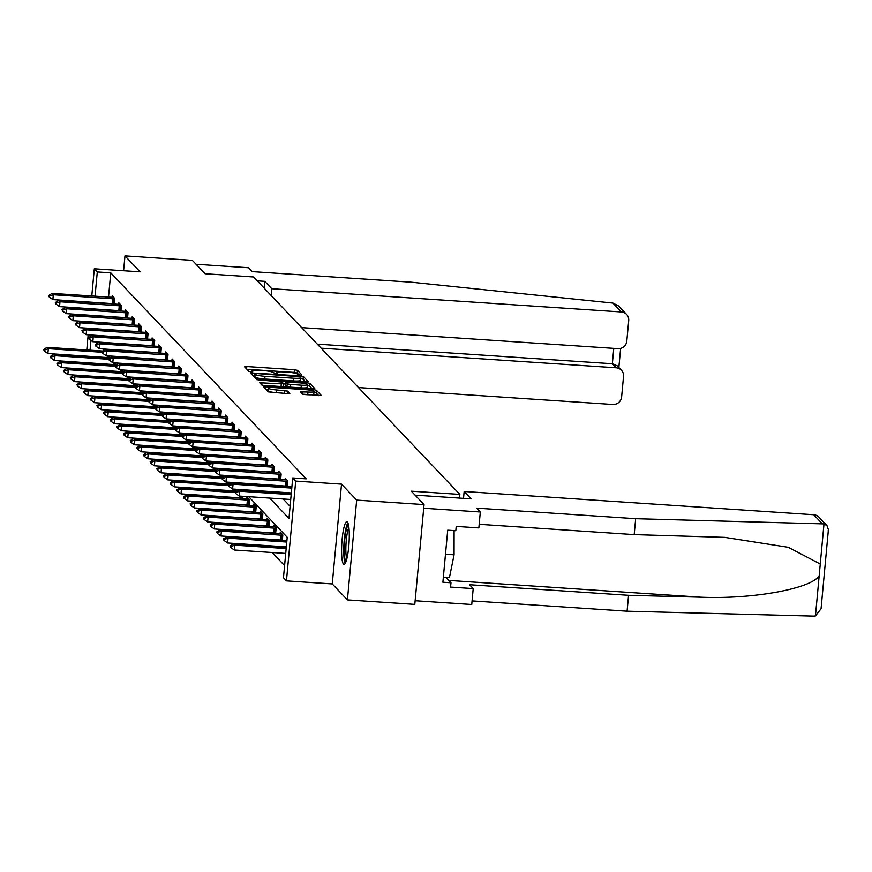 <?xml version="1.0" encoding="UTF-8"?>
<svg xmlns="http://www.w3.org/2000/svg" width="872" height="872" viewBox="0 0 872 872"><rect width="100%" height="100%" fill="white"/><g stroke="black" fill="none" stroke-linecap="round" stroke-linejoin="round"><path stroke-width="1.31" d="M300.382 375.211L301.941 375.025L297.483 370.338L294.42 369.717L246.798 366.545L244.574 366.818L249.021 371.505L252.749 371.799L252.15 371.145A8.611 1.297 5.3 0 1 252.052 370.916A8.611 1.297 5.3 0 1 259.278 370.295L263.246 370.556A8.611 1.297 5.3 0 1 273.056 372.54L275.781 373.576L277.361 373.434L276.762 372.78A8.611 1.297 5.3 0 1 276.653 372.551A8.611 1.297 5.3 0 1 283.88 371.93L287.847 372.191A8.611 1.297 5.3 0 1 297.657 374.175L300.382 375.211M347.383 522.001A21.375 3.597 -86.2 0 0 346.849 521.707A21.375 3.597 -86.2 0 0 341.966 541.163A21.375 3.597 -86.2 0 0 343.481 564.075A21.375 3.597 -86.2 0 0 344.015 564.369A21.375 3.597 -86.2 0 0 348.898 544.913A21.375 3.597 -86.2 0 0 347.383 522.001M302.649 394.188L321.332 395.507L316.362 390.22L313.288 389.61L263.409 386.634L268.391 391.91L287.586 393.61L289.853 393.414L287.706 391.114L276.631 389.958A7.194 1.09 5.3 0 1 268.347 388.116A7.194 1.09 5.3 0 1 274.397 387.593L305.745 389.686A7.194 1.09 5.3 0 1 314.029 391.528A7.194 1.09 5.3 0 1 307.98 392.04L300.502 391.888L302.649 394.188M424.054 504.594L414.8 604.383L347.416 599.903L356.681 500.114L424.054 504.594L411.344 491.187L459.86 494.413L253.589 276.98L205.073 273.754L192.363 260.357L124.979 255.878L140.12 271.846L94.307 268.794L97.293 271.944L110.766 272.838L306.192 478.848L292.72 477.954L295.706 481.093L286.452 580.894L283.465 577.744L287.215 537.283L248.705 496.702M356.681 500.114L341.53 484.145L295.706 481.093M306.05 381.969L308.274 381.696L303.336 376.497L300.262 375.876L250.384 372.9L255.365 378.186L258.428 378.797L306.05 381.969M309.843 383.353L314.781 388.563L312.558 388.836L264.935 385.664L261.873 385.053L259.725 382.743L281.296 383.844L283.563 383.647L282.125 382.089L256.782 379.658L306.781 382.743L309.843 383.353L309.593 386.056L312.209 388.814M124.979 255.878L123.595 270.745M459.511 498.097L459.86 494.413M110.766 272.838L108.51 297.156M283.171 498.991L290.093 506.283M112.052 297.374L112.194 295.815L114.755 298.518L114.243 304.11M118.712 304.393L118.854 302.835L121.415 305.527L120.892 311.119M125.361 311.402L125.514 309.843L128.064 312.547L127.552 318.138M132.021 318.422L132.163 316.863L134.724 319.566L134.212 325.158M138.681 325.441L138.822 323.883L141.384 326.575L140.861 332.178M145.33 332.45L145.482 330.902L148.044 333.595L147.521 339.186M151.99 339.47L152.131 337.911L154.693 340.614L154.18 346.206M158.65 346.489L158.791 344.93L161.353 347.634L160.83 353.225M165.309 353.509L165.451 351.95L168.013 354.642L167.489 360.245M171.958 360.518L172.1 358.97L174.662 361.662L174.149 367.254M178.618 367.537L178.76 365.978L181.322 368.682L180.798 374.273M185.278 374.557L185.42 372.998L187.981 375.701L187.458 381.293M191.927 381.576L192.08 380.018L194.63 382.71L194.118 388.302M198.587 388.585L198.729 387.037L201.29 389.73L200.778 395.321M205.247 395.605L205.389 394.046L207.95 396.749L207.427 402.341M211.896 402.624L212.049 401.066L214.61 403.769L214.087 409.36M218.556 409.644L218.698 408.085L221.259 410.777L220.747 416.369M225.216 416.653L225.358 415.094L227.919 417.797L227.396 423.389M231.865 423.672L232.017 422.113L234.579 424.817L234.056 430.408M238.525 430.692L238.666 429.133L241.228 431.836L240.716 437.428M245.185 437.711L245.326 436.153L247.888 438.845L247.365 444.437M251.845 444.72L251.986 443.161L254.548 445.865L254.025 451.456M258.494 451.74L258.635 450.181L261.197 452.884L260.684 458.476M265.153 458.759L265.295 457.201L267.857 459.893L267.333 465.495M271.813 465.768L271.955 464.22L274.517 466.912L273.993 472.504M278.462 472.788L278.615 471.229L281.166 473.932L280.653 479.524M285.122 479.807L285.264 478.248L287.825 480.952L287.313 486.543M291.782 486.827L292.033 485.377M272.173 552.532L284.588 565.623M103.703 348.996L103.55 350.642M109.229 358.054L109.425 355.95M115.889 365.063L116.085 362.97M122.549 372.082L122.745 369.99M129.198 379.102L129.394 377.009M135.858 386.122L136.054 384.018M142.518 393.13L142.714 391.038M149.177 400.15L149.363 398.057M155.826 407.17L156.023 405.077M162.486 414.189L162.683 412.085M169.146 421.198L169.332 419.105M175.795 428.217L175.991 426.125M182.455 435.237L182.651 433.144M189.115 442.246L189.311 440.153M195.764 449.265L195.96 447.173M202.424 456.285L202.62 454.192M209.084 463.305L209.28 461.201M215.744 470.313L215.929 468.22M222.393 477.333L222.589 475.24M229.053 484.352L229.249 482.26M235.713 491.372L235.898 489.268M242.362 498.381L242.558 496.288M246.831 498.664L246.983 497.105L249.545 499.809L249.021 505.4M253.49 505.684L253.632 504.125L256.194 506.828L255.681 512.42M260.15 512.703L260.292 511.145L262.854 513.837L262.33 519.44M266.81 519.712L266.952 518.164L269.513 520.857L268.99 526.448M273.459 526.732L273.601 525.173L276.162 527.876L275.65 533.468M280.119 533.751L280.261 532.192L282.822 534.896L282.299 540.487M286.779 540.771L287.03 539.321M341.53 484.145L332.265 583.935L347.416 599.903M332.265 583.935L286.452 580.894M269.699 498.097L288.97 518.404L292.72 477.954M97.293 271.944L95.037 296.251M86.775 349.988L88.181 334.815M91.778 296.044L94.307 268.794M91.44 335.033L91.353 335.894M90.939 340.363L90.034 350.195M299.172 375.069L297.243 373.031L294.169 372.409L246.907 369.27M254.384 375.538L252.749 375.429M305.69 381.947L303.085 379.189L300.709 378.633M300.088 376.737L256.139 373.521L254.559 373.652L255.191 374.35A8.611 1.297 5.3 0 0 265.001 376.323L293.57 378.219A8.611 1.297 5.3 0 0 300.796 377.609A8.611 1.297 5.3 0 0 300.698 377.369L300.088 376.737M254.341 376.312L254.58 373.707M300.796 377.609L300.546 380.301A8.611 1.297 5.3 0 1 293.319 380.922L264.75 379.015A8.611 1.297 5.3 0 1 254.94 377.042L254.33 376.399M262.461 385.304L281.046 386.536L283.313 386.34L283.509 383.713M283.531 383.909L285.624 384.051M301.341 385.173A7.194 1.09 5.3 0 0 307.38 384.65A7.194 1.09 5.3 0 0 299.096 382.808L285.798 382.263L287.226 383.822L290.289 384.432L301.341 385.173L301.091 387.866A7.194 1.09 5.3 0 0 307.129 387.353L307.38 384.65M285.591 384.901L285.831 382.339M301.091 387.866L290.038 387.135L286.975 386.514L285.58 385.032M309.593 386.056L307.304 385.511M314.029 391.528L313.778 394.22A7.194 1.09 5.3 0 1 307.729 394.743L303.227 394.438M268.347 388.116L268.096 390.809A7.194 1.09 5.3 0 0 276.38 392.662L276.631 389.958M286.866 393.555L276.38 392.662M268.238 389.326L265.775 389.163M318.716 395.67L316.111 392.923L313.953 392.389M102.885 351.056L47.044 347.339L48.331 348.691L47.873 353.542L109.262 357.705M44.319 350.141L43.676 349.465L44.243 350.958L44.319 350.141L48.331 348.691L101.871 352.255M47.044 347.339L43.676 349.465M44.243 350.958L47.873 353.542M48.679 295.521L49.246 297.014L48.679 295.521L52.048 293.395L113.698 297.396M114.723 298.911L53.334 294.747L52.876 299.597L49.246 297.014M114.265 303.761L52.876 299.597M52.048 293.395L53.334 294.747L49.323 296.197M346.042 561.514A18.497 3.117 93.8 0 1 344.353 545.403A18.497 3.117 93.8 0 1 347.612 525.892A18.497 3.117 93.8 0 1 348.484 524.802M348.898 527.397A17.124 2.878 -86.2 0 0 346.064 543.082A17.124 2.878 -86.2 0 0 346.794 559.007M347.895 522.84A21.233 3.575 -86.2 0 0 347.612 523.331A21.233 3.575 -86.2 0 0 343.971 543.725A21.233 3.575 -86.2 0 0 345.203 563.377M443.358 577.199L449.44 577.602L454.072 554.81L454.105 530.601M445.483 554.243L454.072 554.81M612.951 303.085L618.531 305.909L626.587 314.4A8.219 8.011 136.5 0 0 621.376 311.969L612.951 303.085L411.312 282.201L252.291 271.628L248.618 267.759L196.069 264.271M358.501 387.571L612.798 404.477A8.219 8.011 136.5 0 0 621.627 396.923L623.534 376.432A8.219 8.011 136.5 0 0 616.199 367.799L612.351 363.755L617.245 365.837L621.409 370.229M321.136 348.179L616.199 367.799M301.625 327.621L617.976 348.647A8.219 8.011 136.5 0 0 626.804 341.094L628.712 320.591A8.219 8.011 136.5 0 0 626.587 314.4M271.17 295.51L271.792 288.73L621.376 311.969M264.172 288.142L264.794 281.351L271.792 288.73M257.251 280.849L264.794 281.351M317.288 344.135L612.351 363.755L613.779 348.375M635.677 518.698L476.646 508.125L480.319 511.995L478.848 527.909L456.209 526.405L455.805 530.721L447.718 530.176L442.889 582.234L450.977 582.779L450.573 587.085L473.213 588.6L469.55 584.731L628.57 595.303L627.088 611.207L813.576 616.123L815.451 615.937L821.064 608.776L828.4 529.696L827.005 525.663L823.996 523.898L635.677 518.698L634.195 534.612L479.175 524.301M628.57 595.303L701.023 597.211C752.405 599.402 811.2 588.742 819.179 575.793L820.269 564.042L788.31 547.311L724.741 537.359L634.195 534.612M473.213 588.6L471.741 604.503L415.137 600.743L423.716 508.234L480.319 511.995M627.088 611.207L472.068 600.906M415.094 495.143L471.153 498.871L464.155 491.492L813.729 514.731A8.219 8.011 -43.5 0 1 818.95 517.161L827.005 525.663M464.155 491.492L463.512 498.359M450.977 582.779L445.843 577.362M828.171 530.852L828.4 529.696M109.545 358.076L53.704 354.359L54.98 355.711L54.533 360.561L115.922 364.725M50.968 357.16L50.336 356.485L50.892 357.967L50.968 357.16L54.98 355.711L108.531 359.264M53.704 354.359L50.336 356.485M50.892 357.967L54.533 360.561M116.205 365.085L60.364 361.379L61.639 362.719L61.193 367.581L122.581 371.745M57.628 364.18L56.985 363.504L57.552 364.987L57.628 364.18L61.639 362.719L115.191 366.284M60.364 361.379L56.985 363.504M57.552 364.987L61.193 367.581M55.339 302.54L55.906 304.023L55.339 302.54L58.707 300.415L120.347 304.415M121.371 305.919L59.983 301.767L59.536 306.617L55.906 304.023M120.925 310.781L59.536 306.617M58.707 300.415L59.983 301.767L55.972 303.216M61.988 309.56L62.555 311.042L61.988 309.56L65.367 307.435L127.007 311.424M128.031 312.939L66.643 308.786L66.196 313.637L62.555 311.042M127.585 317.8L66.196 313.637M65.367 307.435L66.643 308.786L62.631 310.236M122.865 372.104L67.013 368.387L68.299 369.739L67.842 374.6L129.23 378.753M64.288 371.189L63.645 370.524L64.212 372.006L64.288 371.189L68.299 369.739L121.851 373.303M67.013 368.387L63.645 370.524M64.212 372.006L67.842 374.6M129.514 379.124L73.673 375.407L74.948 376.759L74.501 381.609L135.89 385.773M70.937 378.208L70.305 377.532L70.861 379.015L70.937 378.208L74.948 376.759L128.5 380.323M73.673 375.407L70.305 377.532M70.861 379.015L74.501 381.609M136.174 386.133L80.333 382.427L81.608 383.778L81.161 388.629L142.55 392.792M77.597 385.228L76.954 384.552L77.521 386.034L77.597 385.228L81.608 383.778L135.16 387.332M80.333 382.427L76.954 384.552M77.521 386.034L81.161 388.629M68.648 316.58L69.215 318.062L68.648 316.58L72.016 314.443L133.667 318.443M134.691 319.959L73.303 315.795L72.856 320.656L69.215 318.062M134.244 324.809L72.856 320.656M72.016 314.443L73.303 315.795L69.291 317.255M75.308 323.588L75.875 325.071L75.308 323.588L78.676 321.463L140.327 325.463M141.351 326.978L79.962 322.814L79.505 327.665L75.875 325.071M140.893 331.829L79.505 327.665M78.676 321.463L79.962 322.814L75.94 324.264M81.957 330.608L82.524 332.09L81.957 330.608L85.336 328.482L146.976 332.483M148 333.987L86.611 329.834L86.165 334.685L82.524 332.09M147.553 338.848L86.165 334.685M85.336 328.482L86.611 329.834L82.6 331.284M142.834 393.152L86.982 389.446L88.268 390.787L87.81 395.648L149.199 399.812M84.257 392.247L83.614 391.572L84.181 393.054L84.257 392.247L88.268 390.787L141.82 394.351M86.982 389.446L83.614 391.572M84.181 393.054L87.81 395.648M88.617 337.627L89.184 339.11L88.617 337.627L91.985 335.502L153.636 339.491M154.66 341.007L93.271 336.843L92.824 341.704L89.184 339.11M154.213 345.868L92.824 341.704M91.985 335.502L93.271 336.843L89.26 338.303M149.483 400.172L93.642 396.455L94.917 397.806L94.47 402.668L155.859 406.821M90.906 399.256L90.274 398.591L90.841 400.074L90.906 399.256L94.917 397.806L148.469 401.371M93.642 396.455L90.274 398.591M90.841 400.074L94.47 402.668M95.277 344.647L95.844 346.13L95.277 344.647L98.645 342.511L160.295 346.511M161.32 348.026L99.931 343.862L99.473 348.724L95.844 346.13M160.862 352.877L99.473 348.724M98.645 342.511L99.931 343.862L95.92 345.312M156.143 407.191L100.302 403.474L101.577 404.826L101.13 409.677L162.519 413.84M97.566 406.276L96.923 405.6L97.49 407.082L97.566 406.276L101.577 404.826L155.129 408.39M100.302 403.474L96.923 405.6M97.49 407.082L101.13 409.677M101.937 351.656L102.493 353.138L101.937 351.656L105.305 349.53L166.944 353.531M167.969 355.046L106.58 350.882L106.133 355.732L102.493 353.138M167.522 359.896L106.133 355.732M105.305 349.53L106.58 350.882L102.569 352.332M162.802 414.2L106.951 410.494L108.237 411.846L107.79 416.696L169.179 420.86M104.226 413.295L103.583 412.62L104.15 414.102L104.226 413.295L108.237 411.846L161.789 415.399M106.951 410.494L103.583 412.62M104.15 414.102L107.79 416.696M108.586 358.675L109.153 360.158L108.586 358.675L111.965 356.55L173.604 360.55M174.629 362.054L113.24 357.902L112.793 362.752L109.153 360.158M174.182 366.916L112.793 362.752M111.965 356.55L113.24 357.902L109.229 359.351M169.451 421.22L113.611 417.514L114.897 418.854L114.439 423.716L175.828 427.869M110.886 420.315L110.243 419.639L110.809 421.122L110.886 420.315L114.897 418.854L168.438 422.419M113.611 417.514L110.243 419.639M110.809 421.122L114.439 423.716M115.246 365.695L115.813 367.177L115.246 365.695L118.614 363.57L180.264 367.559M181.289 369.074L119.9 364.91L119.442 369.772L115.813 367.177M180.831 373.925L119.442 369.772M118.614 363.57L119.9 364.91L115.889 366.371M176.111 428.239L120.271 424.522L121.546 425.874L121.099 430.735L182.488 434.888M117.535 427.324L116.903 426.648L117.458 428.141L117.535 427.324L121.546 425.874L175.098 429.438M120.271 424.522L116.903 426.648M117.458 428.141L121.099 430.735M121.906 372.715L122.462 374.197L121.906 372.715L125.274 370.578L186.913 374.579M187.938 376.094L126.549 371.93L126.102 376.791L122.462 374.197M187.491 380.944L126.102 376.791M125.274 370.578L126.549 371.93L122.538 373.38M182.771 435.259L126.931 431.542L128.206 432.894L127.759 437.744L189.148 441.908M124.195 434.343L123.552 433.667L124.118 435.15L124.195 434.343L128.206 432.894L181.758 436.447M126.931 431.542L123.552 433.667M124.118 435.15L127.759 437.744M128.555 379.723L129.121 381.206L128.555 379.723L131.934 377.598L193.573 381.598M194.598 383.113L133.209 378.949L132.762 383.8L129.121 381.206M194.151 387.964L132.762 383.8M131.934 377.598L133.209 378.949L129.198 380.399M189.42 442.268L133.579 438.562L134.866 439.913L134.408 444.764L195.797 448.927M130.855 441.363L130.211 440.687L130.778 442.169L130.855 441.363L134.866 439.913L188.417 443.467M133.579 438.562L130.211 440.687M130.778 442.169L134.408 444.764M135.215 386.743L135.781 388.225L135.215 386.743L138.583 384.617L200.233 388.618M201.258 390.122L139.869 385.969L139.411 390.82L135.781 388.225M200.8 394.983L139.411 390.82M138.583 384.617L139.869 385.969L135.858 387.419M196.08 449.287L140.239 445.581L141.515 446.922L141.068 451.783L202.457 455.936M137.504 448.382L136.871 447.707L137.427 449.189L137.504 448.382L141.515 446.922L195.066 450.486M140.239 445.581L136.871 447.707M137.427 449.189L141.068 451.783M141.874 393.763L142.441 395.245L141.874 393.763L145.243 391.637L206.893 395.626M207.907 397.142L146.518 392.978L146.071 397.839L142.441 395.245M207.46 401.992L146.071 397.839M145.243 391.637L146.518 392.978L142.507 394.438M202.74 456.307L146.899 452.59L148.175 453.941L147.728 458.792L209.117 462.956M144.163 455.391L143.52 454.715L144.087 456.209L144.163 455.391L148.175 453.941L201.726 457.506M146.899 452.59L143.52 454.715M144.087 456.209L147.728 458.792M148.523 400.771L149.09 402.265L148.523 400.771L151.902 398.646L213.542 402.646M214.567 404.161L153.178 399.997L152.731 404.848L149.09 402.265M214.12 409.012L152.731 404.848M151.902 398.646L153.178 399.997L149.167 401.447M209.4 463.326L153.548 459.609L154.835 460.961L154.377 465.812L215.766 469.975M150.823 462.411L150.18 461.735L150.747 463.217L150.823 462.411L154.835 460.961L208.386 464.514M153.548 459.609L150.18 461.735M150.747 463.217L154.377 465.812M155.183 407.791L155.75 409.273L155.183 407.791L158.551 405.665L220.202 409.666M221.226 411.17L159.838 407.017L159.391 411.867L155.75 409.273M220.78 416.031L159.391 411.867M158.551 405.665L159.838 407.017L155.826 408.467M216.049 470.335L160.208 466.629L161.484 467.981L161.037 472.831L222.425 476.995M157.472 469.43L156.84 468.755L157.407 470.237L157.472 469.43L161.484 467.981L215.035 471.534M160.208 466.629L156.84 468.755M157.407 470.237L161.037 472.831M161.843 414.81L162.41 416.293L161.843 414.81L165.211 412.685L226.862 416.674M227.886 418.189L166.498 414.037L166.04 418.887L162.41 416.293M227.429 423.051L166.04 418.887M165.211 412.685L166.498 414.037L162.475 415.486M222.709 477.355L166.868 473.638L168.143 474.989L167.697 479.851L229.085 484.004M164.132 476.45L163.489 475.774L164.056 477.257L164.132 476.45L168.143 474.989L221.695 478.554M166.868 473.638L163.489 475.774M164.056 477.257L167.697 479.851M168.492 421.83L169.059 423.312L168.492 421.83L171.871 419.694L233.511 423.694M234.535 425.209L173.147 421.045L172.7 425.907L169.059 423.312M234.088 430.06L172.7 425.907M171.871 419.694L173.147 421.045L169.135 422.506M229.369 484.374L173.517 480.657L174.803 482.009L174.345 486.859L235.745 491.023M170.792 483.459L170.149 482.783L170.716 484.276L170.792 483.459L174.803 482.009L228.355 485.573M173.517 480.657L170.149 482.783M170.716 484.276L174.345 486.859M175.152 428.839L175.719 430.332L175.152 428.839L178.52 426.713L240.171 430.714M241.195 432.229L179.806 428.065L179.36 432.915L175.719 430.332M240.748 437.079L179.36 432.915M178.52 426.713L179.806 428.065L175.795 429.515M236.018 491.394L180.177 487.677L181.463 489.029L181.005 493.879L242.394 498.043M177.441 490.478L176.809 489.802L177.376 491.285L177.441 490.478L181.463 489.029L235.004 492.582M180.177 487.677L176.809 489.802M177.376 491.285L181.005 493.879M181.812 435.858L182.379 437.341L181.812 435.858L185.18 433.733L246.831 437.733M247.855 439.237L186.466 435.084L186.009 439.935L182.379 437.341M247.397 444.099L186.009 439.935M185.18 433.733L186.466 435.084L182.455 436.534M248.476 498.686L186.837 494.697L188.112 496.037L249.501 500.201M184.101 497.498L183.458 496.822L184.025 498.304L184.101 497.498L188.112 496.037L187.665 500.899L249.054 505.062M186.837 494.697L183.458 496.822M184.025 498.304L187.665 500.899M188.472 442.878L189.028 444.36L188.472 442.878L191.84 440.752L253.48 444.742M254.504 446.257L193.115 442.093L192.668 446.955L189.028 444.36M254.057 451.118L192.668 446.955M191.84 440.752L193.115 442.093L189.104 443.554M255.136 505.706L193.486 501.705L194.772 503.057L256.161 507.221M190.761 504.507L190.118 503.842L190.685 505.324L190.761 504.507L194.772 503.057L194.325 507.918L255.714 512.071M193.486 501.705L190.118 503.842M190.685 505.324L194.325 507.918M195.121 449.898L195.688 451.38L195.121 449.898L198.5 447.761L260.139 451.761M261.164 453.277L199.775 449.113L199.328 453.974L195.688 451.38M260.717 458.127L199.328 453.974M198.5 447.761L199.775 449.113L195.764 450.562M261.796 512.725L200.146 508.725L201.432 510.076L262.821 514.24M197.421 511.526L196.778 510.85L197.345 512.333L197.421 511.526L201.432 510.076L200.974 514.927L262.363 519.091M200.146 508.725L196.778 510.85M197.345 512.333L200.974 514.927M201.781 456.906L202.348 458.389L201.781 456.906L205.149 454.781L266.799 458.781M267.824 460.296L206.435 456.132L205.977 460.983L202.348 458.389M267.366 465.147L205.977 460.983M205.149 454.781L206.435 456.132L202.424 457.582M268.445 519.745L206.806 515.744L208.081 517.096L269.47 521.249M204.07 518.546L203.438 517.87L203.994 519.352L204.07 518.546L208.081 517.096L207.634 521.947L269.023 526.11M206.806 515.744L203.438 517.87M203.994 519.352L207.634 521.947M208.441 463.926L208.997 465.408L208.441 463.926L211.809 461.8L273.448 465.801M274.473 467.305L213.084 463.152L212.637 468.002L208.997 465.408M274.026 472.166L212.637 468.002M211.809 461.8L213.084 463.152L209.073 464.602M275.105 526.753L213.466 522.764L214.741 524.105L276.13 528.269M210.73 525.565L210.087 524.889L210.653 526.372L210.73 525.565L214.741 524.105L214.294 528.966L275.683 533.13M213.466 522.764L210.087 524.889M210.653 526.372L214.294 528.966M215.09 470.945L215.657 472.428L215.09 470.945L218.469 468.82L280.108 472.809M281.133 474.324L219.744 470.161L219.297 475.022L215.657 472.428M280.686 479.186L219.297 475.022M218.469 468.82L219.744 470.161L215.733 471.621M281.765 533.773L220.115 529.773L221.401 531.124L282.79 535.288M217.39 532.574L216.746 531.909L217.313 533.392L217.39 532.574L221.401 531.124L220.943 535.986L282.332 540.139M220.115 529.773L216.746 531.909M217.313 533.392L220.943 535.986M221.75 477.965L222.316 479.447L221.75 477.965L225.118 475.829L286.768 479.829M287.793 481.344L226.404 477.18L225.946 482.042L222.316 479.447M287.335 486.195L225.946 482.042M225.118 475.829L226.404 477.18L222.393 478.63M286.888 540.771L226.775 536.792L228.05 538.144L286.779 542.046M224.039 539.594L223.406 538.918L223.962 540.4L224.039 539.594L228.05 538.144L227.603 542.994L286.321 546.897M226.775 536.792L223.406 538.918M223.962 540.4L227.603 542.994M228.41 484.974L228.976 486.456L228.41 484.974L231.778 482.848L291.902 486.827M291.782 488.102L233.053 484.2L232.606 489.05L228.976 486.456M291.324 492.953L232.606 489.05M231.778 482.848L233.053 484.2L229.042 485.65M286.288 547.322L233.434 543.812L234.71 545.163L286.169 548.575M230.699 546.613L230.055 545.937L230.622 547.42L230.699 546.613L234.71 545.163L234.263 550.014L285.722 553.437M233.434 543.812L230.055 545.937M230.622 547.42L234.263 550.014M235.059 491.993L235.625 493.476L235.059 491.993L238.438 489.868L291.292 493.378M291.172 494.631L239.713 491.219L239.266 496.07L235.625 493.476M290.725 499.493L239.266 496.07M238.438 489.868L239.713 491.219L235.702 492.669M276.686 373.598L276.762 372.78M252.073 371.963L252.15 371.145M246.58 368.932L246.798 366.545M294.169 372.409L294.42 369.717M297.243 373.031L297.483 370.338M252.422 375.091L252.651 372.704M300.175 376.824L300.262 375.876M303.085 379.189L303.336 376.497M254.94 377.042L255.191 374.35M264.75 379.015L265.001 376.323M293.319 380.922L293.57 378.219M261.764 384.933L261.982 382.557M281.046 386.536L281.296 383.844M258.308 380.083L258.363 379.516M306.65 384.094L306.781 382.743M286.975 386.514L287.226 383.822M290.038 387.135L290.289 384.432M302.54 394.079L302.758 391.702M307.729 394.743L307.98 392.04M284.392 393.185L284.632 390.493M287.466 393.599L287.706 391.114M265.448 388.825L265.677 386.438M313.168 390.918L313.288 389.61M316.111 392.923L316.362 390.22M108.008 357.564L108.172 355.874M107.169 357.487L107.332 355.82M112.63 298.693L112.172 303.543M113.469 298.769L113.011 303.62M815.451 615.937L819.179 575.793M820.269 564.042L823.996 523.898M822.154 523.614L813.729 514.731M448.753 580.436L701.023 597.211M114.668 364.583L114.821 362.883M113.829 364.507L113.981 362.828M121.328 371.592L121.481 369.902M120.489 371.527L120.641 369.848M119.279 305.701L118.832 310.563M120.118 305.778L119.671 310.639M125.939 312.721L125.492 317.582M126.778 312.797L126.331 317.648M127.977 378.612L128.14 376.922M127.138 378.535L127.301 376.868M134.637 385.631L134.789 383.942M133.798 385.555L133.95 383.887M141.297 392.651L141.449 390.95M140.457 392.574L140.61 390.896M132.599 319.741L132.152 324.591M133.438 319.817L132.98 324.667M139.258 326.76L138.801 331.611M140.087 326.837L139.64 331.687M145.907 333.769L145.46 338.63M146.747 333.845L146.3 338.707M147.946 399.659L148.109 397.97M147.117 399.583L147.27 397.915M152.567 340.788L152.12 345.65M153.407 340.865L152.949 345.715M154.606 406.679L154.758 404.99M153.766 406.603L153.919 404.935M159.227 347.808L158.769 352.659M160.056 347.884L159.609 352.735M161.266 413.699L161.418 412.009M160.426 413.622L160.579 411.955M165.876 354.828L165.429 359.678M166.715 354.904L166.269 359.755M167.915 420.718L168.078 419.018M167.086 420.642L167.239 418.963M172.536 361.836L172.089 366.698M173.375 361.913L172.918 366.774M174.574 427.727L174.727 426.037M173.735 427.651L173.899 425.983M179.196 368.856L178.738 373.707M180.024 368.932L179.578 373.783M181.234 434.747L181.387 433.057M180.395 434.67L180.548 433.003M185.845 375.876L185.398 380.726M186.684 375.952L186.237 380.802M187.883 441.766L188.047 440.077M187.055 441.69L187.208 440.011M192.505 382.895L192.058 387.746M193.344 382.961L192.897 387.822M194.543 448.786L194.707 447.085M193.704 448.709L193.867 447.031M199.165 389.904L198.707 394.765M200.004 389.98L199.546 394.842M201.203 455.794L201.356 454.105M200.364 455.718L200.516 454.05M205.814 396.923L205.367 401.774M206.653 397L206.206 401.85M207.863 462.814L208.016 461.125M207.024 462.738L207.176 461.07M212.474 403.943L212.027 408.794M213.313 404.019L212.866 408.87M214.512 469.834L214.675 468.144M213.673 469.757L213.836 468.079M219.134 410.952L218.687 415.813M219.973 411.028L219.515 415.89M221.172 476.853L221.325 475.153M220.333 476.777L220.485 475.098M225.794 417.971L225.336 422.833M226.622 418.048L226.175 422.909M227.832 483.862L227.984 482.172M226.993 483.786L227.145 482.118M232.443 424.991L231.996 429.842M233.282 425.067L232.835 429.918M234.481 490.882L234.644 489.192M233.652 490.805L233.805 489.138M239.102 432.011L238.656 436.861M239.942 432.087L239.484 436.937M241.141 497.901L241.293 496.201M240.301 497.825L240.454 496.146M245.762 439.019L245.305 443.881M246.591 439.096L246.144 443.957M247.801 504.91L248.248 500.059M246.961 504.844L247.408 499.983M252.411 446.039L251.964 450.9M253.251 446.115L252.804 450.966M254.45 511.929L254.907 507.079M253.621 511.853L254.068 507.003M259.071 453.058L258.624 457.909M259.911 453.135L259.453 457.985M261.11 518.949L261.556 514.099M260.27 518.873L260.728 514.022M265.731 460.078L265.273 464.929M266.56 460.154L266.113 465.005M267.769 525.969L268.216 521.107M266.93 525.892L267.377 521.031M272.38 467.087L271.933 471.948M273.219 467.163L272.773 472.025M274.418 532.977L274.876 528.127M273.59 532.901L274.037 528.051M279.04 474.106L278.593 478.957M279.879 474.183L279.432 479.033M281.078 539.997L281.525 535.146M280.239 539.921L280.697 535.07M285.7 481.126L285.242 485.977M286.539 481.202L286.081 486.053M276.555 373.598L276.653 372.551M251.954 371.963L252.052 370.916M254.308 376.355L254.559 373.652M283.313 386.34L283.563 383.647M285.547 384.966L285.798 382.263M620.635 348.386L618.858 367.537"/></g></svg>
